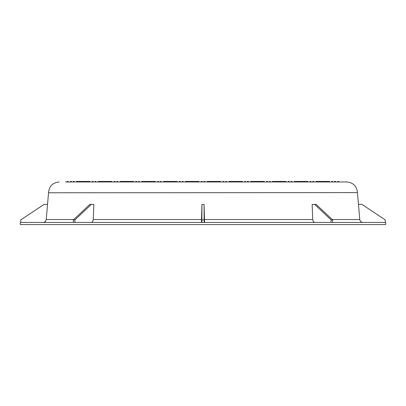 <?xml version="1.0" encoding="UTF-8"?>
<svg xmlns="http://www.w3.org/2000/svg" width="406" height="406" viewBox="0 0 406 406"><rect width="100%" height="100%" fill="white"/><g stroke="black" fill="none" stroke-linecap="round" stroke-linejoin="round"><path stroke-width="0.61" d="M357.453 192.617L48.547 192.774L357.453 192.617C356.818 186.146 353.271 182.593 346.8 181.964L65.589 181.964M204.137 222.437L204.066 204.385L204.568 222.437M331.063 222.437L331.118 219.9L314.625 204.385L312.128 204.385L312.767 219.524C312.955 221.316 313.701 222.285 315.005 222.437M385.248 222.437L385.248 219.9L361.929 204.385L358.462 204.385L359.782 219.524C360.092 221.316 361.157 222.285 362.969 222.437M385.7 222.437L20.3 222.437L20.3 224.569L385.7 224.569L385.7 222.437M20.752 222.437L20.752 219.9L44.071 204.385L47.538 204.385L46.218 219.524C45.908 221.316 44.848 222.285 43.031 222.437M201.863 222.437L201.934 204.385L201.432 222.437M74.937 222.437L74.882 219.9L91.375 204.385L93.872 204.385L93.233 219.524C93.045 221.316 92.299 222.285 90.995 222.437M332.676 222.437L332.621 219.9L316.132 204.385L314.625 204.385M331.118 219.9L332.621 219.9M201.934 219.9L204.066 219.9M201.934 204.385L204.066 204.385M73.324 222.437L73.379 219.9L74.882 219.9M73.379 219.9L89.868 204.385L91.375 204.385M99.034 181.964L99.034 181.431L98.14 181.431L98.14 181.964M124.83 181.964L124.83 181.431L119.922 181.431L119.922 181.964M154.488 181.964L154.488 181.431L141.704 181.431L141.704 181.964M164.379 181.964L164.379 181.431L163.486 181.431L163.486 181.964M198.052 181.964L198.052 181.431L185.273 181.431L185.273 181.964M207.948 181.964L207.948 181.431L207.055 181.431L207.055 181.964M241.621 181.964L241.621 181.431L228.837 181.431L228.837 181.964M251.512 181.964L251.512 181.431L250.619 181.431L250.619 181.964M306.966 181.964L306.966 181.431L294.188 181.431L294.188 181.964M316.863 181.964L316.863 181.431L315.969 181.431L315.969 181.964M316.863 181.431L328.748 181.431L328.748 181.964M74.227 181.964L74.227 181.431L73.161 181.431L73.161 181.964M96.009 181.964L96.009 181.431L94.943 181.431L94.943 181.964M117.791 181.964L117.791 181.431L116.725 181.431L116.725 181.964M161.36 181.964L161.36 181.431L160.294 181.431L160.294 181.964M183.142 181.964L183.142 181.431L182.076 181.431L182.076 181.964M204.923 181.964L204.923 181.431L203.858 181.431L203.858 181.964M226.705 181.964L226.705 181.431L225.64 181.431L225.64 181.964M248.487 181.964L248.487 181.431L247.421 181.431L247.421 181.964M292.056 181.964L292.056 181.431L290.99 181.431L290.99 181.964M313.838 181.964L313.838 181.431L312.772 181.431L312.772 181.964M335.62 181.964L335.62 181.431L334.554 181.431L334.554 181.964M71.446 181.964L71.446 181.431L70.38 181.431L70.38 181.964M93.228 181.964L93.228 181.431L92.162 181.431L92.162 181.964M115.01 181.964L115.01 181.431L113.944 181.431L113.944 181.964M158.579 181.964L158.579 181.431L157.513 181.431L157.513 181.964M180.36 181.964L180.36 181.431L179.295 181.431L179.295 181.964M202.142 181.964L202.142 181.431L201.077 181.431L201.077 181.964M223.924 181.964L223.924 181.431L222.858 181.431L222.858 181.964M245.706 181.964L245.706 181.431L244.64 181.431L244.64 181.964M289.275 181.964L289.275 181.431L288.209 181.431L288.209 181.964M311.057 181.964L311.057 181.431L309.991 181.431L309.991 181.964M332.839 181.964L332.839 181.431L331.773 181.431L331.773 181.964M76.353 181.964L76.353 181.431L90.03 181.431L90.03 181.964M77.252 181.431L77.252 181.964M99.034 181.431L111.812 181.431L111.812 181.964M154.488 181.431L155.381 181.431L155.381 181.964M164.379 181.431L177.163 181.431L177.163 181.964M198.052 181.431L198.945 181.431L198.945 181.964M207.948 181.431L220.727 181.431L220.727 181.964M241.621 181.431L242.514 181.431L242.514 181.964M251.512 181.431L264.296 181.431L264.296 181.964M272.401 181.964L272.401 181.431L286.078 181.431L286.078 181.964M306.966 181.431L307.86 181.431L307.86 181.964M276.42 181.431L276.42 181.964M274.74 181.964L274.74 181.431M337.751 181.964L337.751 181.431L338.807 181.431L338.807 181.964L338.807 181.431M338.792 181.964L338.792 181.431M88.686 181.964L88.686 181.431M89.137 181.431L89.137 181.964M281.17 181.431L281.17 181.964M279.638 181.964L279.638 181.431M139.573 181.964L139.573 181.431L138.507 181.431L138.507 181.964M270.274 181.964L270.274 181.431L269.208 181.431L269.208 181.964M136.792 181.964L136.792 181.431L135.726 181.431L135.726 181.964M267.493 181.964L267.493 181.431L266.427 181.431L266.427 181.964M124.83 181.431L133.599 181.431L133.599 181.964M126.362 181.431L126.362 181.964M317.314 181.431L317.314 181.964M67.193 181.964L67.193 181.431L68.249 181.431L68.249 181.964M67.208 181.431L67.208 181.964M129.58 181.964L129.58 181.431M131.26 181.431L131.26 181.964M328.748 181.431L329.647 181.431L329.647 181.964M312.767 219.524L204.548 219.524M359.782 219.524L332.225 219.524M73.775 219.524L46.218 219.524M201.452 219.524L93.233 219.524M357.453 192.774L358.468 204.385M48.547 192.774L47.532 204.385M48.547 192.617C49.182 186.146 52.729 182.593 59.2 181.964"/></g></svg>
